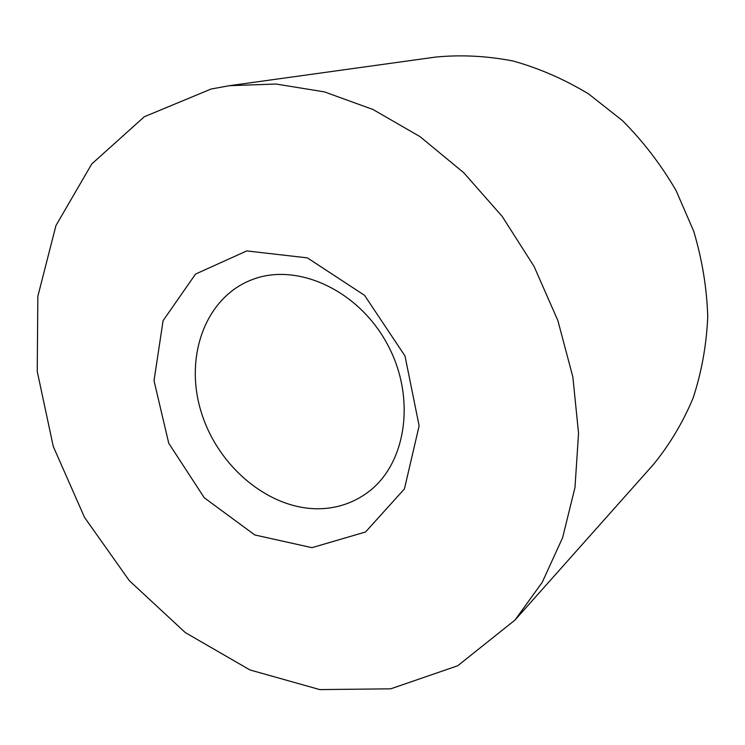 <?xml version="1.0" encoding="UTF-8"?>
<svg xmlns="http://www.w3.org/2000/svg" width="745" height="745" viewBox="0 0 745 745"><rect width="100%" height="100%" fill="white"/><g stroke="black" fill="none" stroke-linecap="round" stroke-linejoin="round"><path stroke-width="1.12" d="M320.881 508.723C337.736 508.053 352.981 502.875 366.624 493.209C405.932 465.616 416.8 398.817 387.596 344.656C358.801 290.271 297.227 262.184 252.443 279.524C205.145 297.199 184.015 357.097 201.243 412.125C218.052 467.273 270.165 510.558 320.881 508.723M311.978 547.668L254.79 534.966L204.279 497.772L168.752 443.275L154.019 380.732L163.09 320.657L195.553 274.058L246.744 250.925L307.368 257.872L364.556 295.346L404.991 355.952L419.137 425.823L404.433 488.916L365.553 531.977L311.978 547.668M211.142 89.009L229.404 85.694L275.995 84.017L324.392 91.877L372.984 109.487L420.031 136.642L463.697 172.682L502.223 216.45L534.053 266.393L557.884 320.611L572.858 376.97L578.548 433.301L574.982 487.5L562.615 537.685L542.248 582.283L514.963 620.091L457.681 665.788L390.697 688.827L319.773 689.591L249.938 669.951L185.328 632.598L129.313 580.653L84.567 517.458L53.286 446.506L37.25 371.476L37.837 296.361L55.94 225.586L91.728 163.993L144.269 116.76L211.142 89.009M229.404 85.694L435.518 57.086C460.894 54.608 486.709 55.912 512.97 60.978C539.119 68.261 564.356 79.259 588.671 93.972L622.541 120.69C643.233 141.503 661.076 164.775 676.06 190.515L693.697 231.192C702.172 259.53 706.856 288.073 707.75 316.811C706.474 345.214 701.585 372.304 693.101 398.081C682.727 422.732 669.457 444.923 653.3 464.638L514.963 620.091"/></g></svg>
